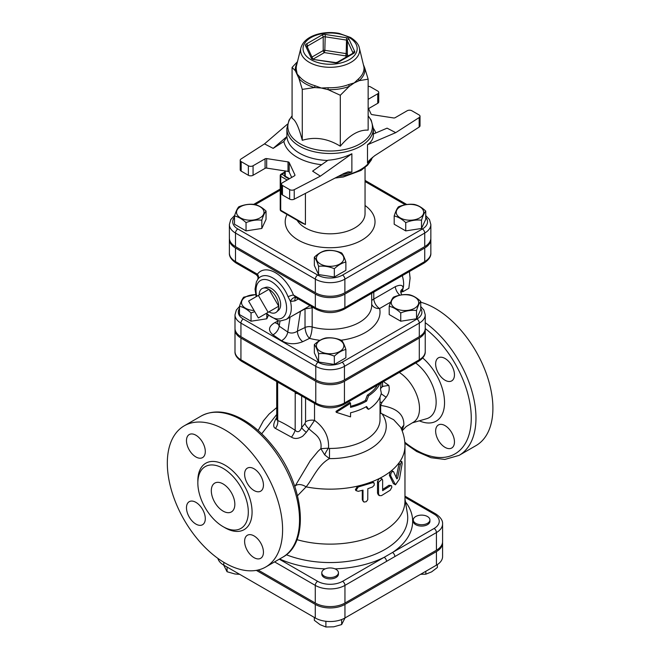 <?xml version="1.0" encoding="UTF-8"?>
<svg xmlns="http://www.w3.org/2000/svg" width="660" height="660" viewBox="0 0 660 660"><rect width="100%" height="100%" fill="white"/><g stroke="black" fill="none" stroke-linecap="round" stroke-linejoin="round"><path stroke-width="0.99" d="M427.482 523.322A8.316 4.801 0 0 0 429.924 519.923A8.316 4.801 0 0 0 421.608 515.122A8.316 4.801 0 0 0 413.284 519.923A8.316 4.801 0 0 0 418.423 524.362A8.316 4.801 0 0 0 427.482 523.322M429.924 519.923L429.924 521.284A8.316 4.801 180 0 1 427.482 524.675A8.316 4.801 180 0 1 418.423 525.723A8.316 4.801 180 0 1 413.284 521.284L413.284 519.923M324.233 576.139A8.316 4.801 0 0 0 333.3 577.187A8.316 4.801 0 0 0 338.432 572.748A8.316 4.801 0 0 0 330.115 567.946A8.316 4.801 0 0 0 321.799 572.748A8.316 4.801 0 0 0 324.233 576.139M338.432 572.748L338.432 574.109A8.316 4.801 180 0 1 333.3 578.539A8.316 4.801 180 0 1 324.233 577.5A8.316 4.801 180 0 1 321.799 574.109L321.799 572.748M420.643 574.283L425.832 574.175L431.599 571.873L437.374 567.517L437.374 564.581M314.341 617.438L314.341 620.334L320.116 624.698L325.891 627L333.77 626.81L341.657 624.558L345.04 617.933M223.699 565.108L227.081 571.741L234.968 573.994L239.679 574.332M425.832 571.279L425.832 574.175M325.891 621.283L325.891 627M341.657 619.525L341.657 624.558M227.081 567.056L227.081 571.741M266.038 211.076L266.038 219.359L261.814 228.467L246.04 230.901L234.498 224.235L234.498 215.96C235.909 211.53 237.311 208.494 238.722 206.852C243.977 204.649 249.241 203.833 254.496 204.41C258.34 205.243 262.193 207.463 266.038 211.076C264.627 212.726 263.224 215.762 261.814 220.184C256.558 219.607 251.303 220.423 246.04 222.626C242.195 219.013 238.342 216.793 234.498 215.96M345.881 262.053L345.881 270.336L334.339 277.002L318.574 274.56L314.341 265.46L314.341 257.177C318.194 253.564 322.039 251.345 325.891 250.511C331.147 249.934 336.402 250.75 341.657 252.953C343.068 254.595 344.479 257.631 345.881 262.053C342.037 262.886 338.192 265.114 334.339 268.719C329.084 266.516 323.829 265.708 318.574 266.285C317.163 261.855 315.752 258.819 314.341 257.177M425.733 211.076L425.733 219.359L421.509 228.467L405.735 230.901L394.193 224.235L394.193 215.96C395.596 211.53 397.007 208.494 398.417 206.852C403.673 204.649 408.928 203.833 414.183 204.41C418.036 205.243 421.88 207.463 425.733 211.076C424.322 212.726 422.911 215.762 421.509 220.184C416.245 219.607 410.99 220.423 405.735 222.626C401.882 219.013 398.038 216.793 394.193 215.96M425.733 217.33A17.564 10.139 180 0 1 422.383 228.971A3.325 1.922 60 0 1 424.735 233.046A20.889 12.061 0 0 0 430.848 224.515L430.848 238.095A20.889 12.061 180 0 1 424.735 246.625L344.883 292.726A20.889 12.061 180 0 1 315.34 292.726L235.496 246.625A20.889 12.061 180 0 1 229.375 238.095L229.375 224.515A20.889 12.061 0 0 0 235.496 233.046A3.325 1.922 -60 0 1 237.847 228.971A17.564 10.139 180 0 1 234.498 217.33M229.408 238.772A20.889 12.061 0 0 0 229.375 239.456A20.889 12.061 0 0 0 235.496 247.987L315.34 294.079A20.889 12.061 0 0 0 344.883 294.079L424.735 247.987A20.889 12.061 0 0 0 430.848 239.456A20.889 12.061 0 0 0 430.815 238.772M404.968 497.269L434.082 514.082A17.647 10.189 180 0 1 434.082 528.487A3.325 1.922 60 0 1 436.433 532.562A20.971 12.111 0 0 0 442.579 523.999L442.579 541.654A20.971 12.111 180 0 1 436.433 550.217L344.949 603.042A20.971 12.111 180 0 1 315.282 603.042L315.282 585.387A3.325 1.922 -60 0 1 317.633 581.312L279.296 559.177M258.076 570.017L315.282 603.042M442.546 542.338A20.971 12.111 180 0 1 442.579 543.015A20.971 12.111 180 0 1 436.433 551.578L344.949 604.403A20.971 12.111 180 0 1 315.282 604.403L256.336 570.372M442.579 543.015L442.579 556.594A20.971 12.111 180 0 1 436.433 565.158L344.949 617.983A20.971 12.111 180 0 1 315.282 617.983L223.789 565.158A20.971 12.111 180 0 1 217.882 558.393M425.23 351.508C425.452 354.956 423.241 358.223 418.605 361.3A3.325 1.922 60 0 0 419.298 359.783L419.298 338.044A20.262 11.698 0 0 0 425.23 329.777L425.23 351.508A20.262 11.698 180 0 1 419.298 359.783L344.438 402.996A20.262 11.698 180 0 1 315.785 402.996L286.003 385.803A3.325 1.922 120 0 0 286.696 387.321A3.325 1.922 120 0 0 286.704 387.329L271.417 378.502A3.325 1.922 120 0 0 271.45 378.518M286.003 385.803L270.715 376.975A3.325 1.922 120 0 0 271.4 378.493A3.325 1.922 120 0 0 271.417 378.502M315.785 381.265A20.262 11.698 0 0 0 344.438 381.265L344.438 402.996A3.325 1.922 60 0 1 343.753 404.522C334.661 408.911 325.57 408.911 316.478 404.522A3.325 1.922 120 0 1 315.785 402.996L315.785 381.265L240.933 338.044A20.262 11.698 0 0 1 235.001 329.777L235.001 351.508A20.262 11.698 180 0 0 240.933 359.783A3.325 1.922 120 0 0 241.618 361.3C236.94 358.157 234.737 354.89 235.001 351.508M419.298 338.044L344.438 381.265M425.23 329.777A20.262 11.698 0 0 0 425.197 329.101M258.365 295.416L268.125 312.32L258.365 317.955L248.597 301.051L268.95 289.303L278.71 306.207L268.125 312.32M278.71 306.207L268.95 311.85A13.81 7.97 60 0 0 276.664 311.941A13.81 7.97 60 0 0 278.71 306.207A13.81 7.97 60 0 0 268.95 289.303A13.81 7.97 60 0 0 262.96 288.214A13.81 7.97 60 0 0 259.19 294.938M262.96 288.214L265.567 287.38A13.216 7.631 60 0 1 271.301 288.42A13.216 7.631 60 0 1 279.7 299.318A13.216 7.631 60 0 1 278.685 310.101L276.664 311.941M402.641 289.74L403.128 291.596L401.453 291.943M402.592 275.476L402.443 276.309M403.128 291.596L408.837 288.304L410.099 278.165L409.373 271.557M402.253 275.674A22.456 12.969 60 0 1 403.037 288.552A22.456 12.969 60 0 1 400.694 292.867M409.192 294.731C413.044 295.564 416.889 297.792 420.742 301.397C419.331 303.047 417.92 306.083 416.518 310.505C411.254 309.928 405.999 310.745 400.744 312.947C396.899 309.334 393.046 307.114 389.202 306.281C390.604 301.851 392.015 298.823 393.426 297.173C398.681 294.971 403.936 294.154 409.192 294.731M414.678 308.212A13.72 7.92 0 0 0 408.523 294.962A13.72 7.92 0 0 0 391.71 304.664A13.72 7.92 0 0 0 414.678 308.212M345.881 349.495C342.037 350.328 338.192 352.547 334.339 356.161C329.084 353.958 323.829 353.149 318.574 353.719C317.163 349.297 315.752 346.261 314.341 344.619C318.194 341.005 322.039 338.786 325.891 337.953C331.147 337.375 336.402 338.192 341.657 340.395C343.068 342.037 344.479 345.073 345.881 349.495L345.881 357.778L334.339 364.444L334.339 356.161M320.413 351.433A13.72 7.92 0 0 0 343.373 347.878A13.72 7.92 0 0 0 326.56 338.176A13.72 7.92 0 0 0 320.413 351.433M254.719 311.652L251.031 312.947C247.186 309.334 243.334 307.114 239.489 306.281C240.9 301.851 242.302 298.823 243.713 297.173L255.626 294.583M255.651 294.69A13.72 7.92 0 0 0 245.553 297.008A13.72 7.92 0 0 0 242.36 305.324A13.72 7.92 0 0 0 254.059 310.505M420.742 301.397L420.742 309.68L416.518 318.788L400.744 321.222L389.202 314.556L389.202 306.281M400.744 321.222L400.744 312.947M334.339 364.444L318.574 362.002L314.341 352.894L314.341 344.619M268.216 315.744L266.805 318.788L266.805 314.49M266.805 318.788L251.031 321.222L251.031 312.947M416.518 318.788L416.518 310.505M318.574 362.002L318.574 353.719M251.031 321.222L239.489 314.556L239.489 306.281M419.661 217.891A13.72 7.92 0 0 0 413.515 204.641A13.72 7.92 0 0 0 396.701 214.343A13.72 7.92 0 0 0 419.661 217.891M320.413 263.992A13.72 7.92 0 0 0 343.373 260.436A13.72 7.92 0 0 0 326.56 250.734A13.72 7.92 0 0 0 320.413 263.992M240.562 206.687A13.72 7.92 0 0 0 246.716 219.945A13.72 7.92 0 0 0 263.522 210.243A13.72 7.92 0 0 0 240.562 206.687M405.735 230.901L405.735 222.626M261.814 228.467L261.814 220.184M246.04 230.901L246.04 222.626M421.509 228.467L421.509 220.184M334.339 277.002L334.339 268.719M318.574 274.56L318.574 266.285M379.937 383.625A51.571 29.774 180 0 1 368.618 395.761L366.58 401.082A51.571 29.774 180 0 1 350.551 407.368L350.551 403.293L336.221 412.31L350.551 416.873L350.551 412.797A51.571 29.774 0 0 0 366.58 406.51L368.618 409.34A51.571 29.774 0 0 0 381.315 393.063L380.498 389.095L381.076 382.973M366.077 406.799L367.381 408.697L368.618 409.34M350.551 403.293L349.891 402.41L336.022 411.353L336.221 412.31M350.551 406.312A49.904 28.809 0 0 0 365.401 400.405L366.58 401.082M365.401 400.405L367.381 395.117L368.618 395.761M367.381 395.117A49.904 28.809 0 0 0 377.462 385.06M373.362 134.021L387.065 128.155L395.736 132.643L419.166 117.554L419.166 127.058A3.325 1.922 0 0 0 420.016 125.779L420.016 116.267A3.325 1.922 180 0 1 419.166 117.554M368.148 107.745L371.036 113.965A1.666 0.957 0 0 0 372.207 114.642L393.55 117.942A1.666 0.957 0 0 0 395.15 117.694L407.162 110.764A3.325 1.922 180 0 1 411.865 110.764L419.042 114.914A3.325 1.922 180 0 1 420.016 116.267M368.148 86.361A3.325 1.922 180 0 1 370.573 86.922L377.751 91.072A3.325 1.922 180 0 1 378.724 92.425A3.325 1.922 180 0 1 377.751 93.786L368.148 99.33M273.166 148.376L283.874 141.487L286.918 136.554L273.166 148.376L264.495 143.888L241.057 158.986A3.325 1.922 180 0 0 240.207 160.264A3.325 1.922 180 0 0 241.18 161.626L248.366 165.767L248.366 175.279A3.325 1.922 0 0 0 253.069 175.279L253.069 165.767A3.325 1.922 180 0 1 248.366 165.767M341.905 174.52A43.246 24.973 0 0 0 351.871 172.07L351.871 153.755C344.454 157.41 336.476 159.571 327.938 160.24L312.601 171.146L320.372 176.154L294.236 189.684A3.325 1.922 180 0 1 289.658 189.61L282.48 185.468A3.325 1.922 180 0 1 281.498 184.107A3.325 1.922 180 0 1 282.48 182.746L294.484 175.816A1.666 0.957 0 0 0 294.971 175.139A1.666 0.957 0 0 0 294.913 174.892L289.195 162.575A1.666 0.957 0 0 0 288.016 161.89L266.681 158.59A1.666 0.957 0 0 0 265.072 158.837L253.069 165.767M292.083 115.83L289.039 120.153L286.861 128.527L286.918 136.554M419.166 127.058L374.583 155.768L369.055 160.57L367.496 163.053L367.496 144.738C371.365 141.941 373.321 138.724 373.362 135.077L373.362 128.527A43.246 24.973 0 0 1 346.665 151.594A43.246 24.973 0 0 1 299.533 146.182A43.246 24.973 0 0 1 286.861 128.527M297.099 63.203A34.815 20.097 0 0 0 295.358 70.769L292.083 67.419L292.083 118.355C295.474 119.873 298.873 127.19 302.272 140.316C314.952 136.471 327.624 138.435 340.304 146.198C349.585 135.036 358.867 129.682 368.148 130.127L368.148 79.192L359.18 80.644L354.23 82.921L349.272 86.361A3.325 1.493 69.2 0 1 348.769 84.538A33.899 19.577 180 0 1 328.111 87.73L328.053 89.644L321.288 88.019L314.523 87.549A3.325 1.213 106.1 0 0 314.927 85.693A33.899 19.577 180 0 1 299.805 76.956A3.325 2.425 -40.9 0 1 298.988 78.581L295.358 70.769A3.325 2.714 174.1 0 0 296.274 69.349A33.899 19.577 180 0 1 296.554 65.422L300.902 47.85A29.51 17.036 0 0 0 330.115 67.303A29.51 17.036 0 0 0 359.329 47.85C359.04 46.258 357.646 41.877 350.501 37.455L339.067 33.371C331.526 32.002 324.192 32.332 317.072 34.361C308.261 37.018 302.874 41.514 300.902 47.85M363.611 65.167L364.864 68.392A3.325 2.714 -5.9 0 1 363.957 67.031A33.899 19.577 180 0 1 358.421 78.961A3.325 2.269 -131.2 0 0 359.18 80.644A34.815 20.097 0 0 0 364.864 68.392L368.148 79.192M358.421 78.961L354.23 82.921L348.769 84.538M359.329 47.85L363.957 67.031M328.111 87.73L321.288 88.019L314.927 85.693M299.805 76.956L297.173 74.093L296.274 69.349M340.304 95.263L328.053 89.644A34.815 20.097 0 0 0 349.272 86.361L340.304 95.263L340.304 146.198M302.272 89.38L298.988 78.581A34.815 20.097 0 0 0 314.523 87.549L302.272 89.38L302.272 140.316M292.083 67.419L297.478 61.685M377.751 93.786L377.751 103.298L368.552 108.611M288.016 161.89L288.016 171.402A1.666 0.957 180 0 1 289.195 172.078L289.195 162.575M291.679 177.433L289.195 172.078M265.072 158.837L265.072 168.35A1.666 0.957 180 0 1 266.681 168.102L266.681 158.59M288.016 171.402L266.681 168.102M351.871 172.07L348.133 171.856L343.959 173.448L294.236 199.188L294.236 189.684M289.658 189.61L289.658 199.122A3.325 1.922 0 0 0 294.236 199.188M289.658 199.122L282.48 194.972L282.48 185.468M281.498 184.107L281.498 193.611A3.325 1.922 0 0 0 282.48 194.972M265.072 168.35L253.069 175.279M248.366 175.279L241.18 171.13L241.18 161.626M240.207 160.264L240.207 169.777A3.325 1.922 0 0 0 241.18 171.13M377.751 103.298A3.325 1.922 0 0 0 378.724 101.937L378.724 92.425M367.496 144.738L395.736 132.643M287.438 124.171L264.495 143.888M351.871 153.755L320.372 176.154M284.74 170.89L284.74 176.468L285.227 176.187L285.227 170.965M284.74 175.906L281.886 174.256A1.666 0.957 -120 0 0 281.053 174.174A1.666 1.666 0 0 0 280.228 175.618A1.666 0.957 0 0 0 280.714 176.294L280.714 210.251L305.415 224.515L301.645 222.898L281.053 211.018A1.666 0.957 -60 0 1 280.714 210.251A1.666 0.957 180 0 1 280.228 209.575A1.666 1.666 0 0 0 281.053 211.018M296.959 539.657A74.852 43.213 0 0 0 404.968 500.907L404.968 445.937C404.935 439.395 403.491 433.199 400.645 427.325L393.657 419.719L381.257 413.44L380.688 412.566L380.614 405.421C396.635 407.814 404.374 414.463 403.813 425.378A11.525 8.63 6.1 0 0 401.42 429.025M396.132 477.659L399.316 462.404L400.125 461.233L401.866 461.538L400.496 463.823L397.6 478.112L396.866 478.888L393.55 471.661L391.801 470.745M393.55 471.661C391.726 471.273 390.769 472.675 390.695 475.86L395.472 484.819L393.343 483.574L389.375 475.274L390.159 471.743L391.438 470.72L392.172 471.124M379.351 495.586L378.312 494.868L377.495 493.036L377.495 481.536L379.186 478.574L380.952 478.294L382.099 479.003L378.551 482.279L378.56 493.993L379.409 495.627L381.48 495.619L390.209 490.231L391.809 487.336L391.611 485.851L390.637 485.636L382.635 490.66L382.635 480.208L382.099 479.003M382.635 489.332A74.852 43.213 0 0 0 388.897 485.29L391.314 485.611M355.938 490.578L355.393 489.695L357.637 486.09A74.852 43.213 0 0 0 371.332 481.973L373.048 482.113L374.162 483.054L374.269 485.116L372.545 486.997L367.826 488.689L367.752 499.736L366.284 501.674L364.023 502.079L363.008 500.734L363 490.141L358.248 491.329L355.938 490.578L358.248 486.989L372.545 482.683L374.014 482.906M363.355 501.616L362.29 499.727L362.29 490.33M297.52 495.734L306.1 486.865C312.683 479.061 317.798 464.986 329.455 458.617L329.53 448.445L328.507 448.173C329.175 437.002 324.514 427.738 314.531 420.379A8.316 4.801 -0 0 0 305.563 421.847L304.953 423.497L301.653 427.622C299.871 431.912 297.718 432.803 295.168 430.295C288.428 425.873 282.612 422.623 277.728 420.527L276.721 419.686M434.082 528.487L384.17 557.304A3.325 1.922 60 0 1 386.521 561.38L436.433 532.562L436.433 550.217M294.575 314.589L305.027 308.88L305.027 327.508C305.464 332.285 306.974 335.899 309.565 338.374C311.009 335.593 311.883 331.798 312.172 326.989A6.658 3.845 0 0 0 305.027 327.508L297.412 331.204A8.316 4.364 -115.8 0 0 302.759 341.674L309.565 338.374A49.904 28.809 0 0 0 319.984 340.329M401.635 294.871L400.694 291.406A8.316 5.923 -164.2 0 1 400.694 291.39A8.316 5.923 -164.2 0 1 403.037 288.552C403.202 284.996 400.62 284.369 395.299 286.654L373.783 299.079A8.316 3.836 -1.1 0 0 371.704 300.679M300.448 311.198A4.991 2.483 61.9 0 0 300.457 311.322L297.412 331.204C293.898 333.316 290.68 333.597 287.76 332.038A8.316 5.206 -55.5 0 1 281.49 340.692C288.024 344.363 295.111 344.693 302.759 341.674M277.637 323.474A8.316 4.364 64.2 0 1 274.956 322.542C268.48 326.362 267.803 330.454 272.935 334.81L281.49 340.692M290.029 317.212L287.76 332.038L279.205 326.155L277.753 322.996L277.365 324.035L277.72 323.738M305.019 308.558A4.991 2.475 61.8 0 0 305.027 308.88L312.172 307.832A4.991 2.954 76.5 0 0 310.951 306.257M371.704 293.312L371.704 305.324A41.588 24.008 180 0 1 312.172 326.989L312.172 307.832L313.137 307.519M424.735 247.987L424.735 261.566A3.325 1.922 60 0 1 424.042 263.092C428.86 259.85 431.129 256.501 430.848 253.036A20.889 12.061 180 0 1 424.735 261.566L344.883 307.667A20.889 12.061 180 0 1 315.34 307.667A3.325 1.922 120 0 0 316.033 309.185L296.282 297.784A4.991 3.358 -60.8 0 0 290.474 301.422L294.971 300.886L298.312 298.955M295.87 297.676A4.991 2.879 -120 0 1 295.919 297.643L293.444 295.02A4.991 1.023 -21.5 0 0 288.065 296.736L290.474 301.422A24.948 14.405 -120 0 1 286.135 319.465L309.986 305.695M257.969 279.097A4.991 3.943 35.8 0 0 257.4 274.213L255.931 274.494L236.189 263.092A3.325 1.922 -60 0 1 235.496 261.566L235.496 247.987M240.933 336.691L240.933 323.103L315.785 366.325A20.262 11.698 0 0 0 344.438 366.325L419.298 323.103A20.262 11.698 0 0 0 425.23 314.837L425.23 328.416A20.262 11.698 180 0 1 419.298 336.691L344.438 379.904A20.262 11.698 180 0 1 315.785 379.904L240.933 336.691A20.262 11.698 180 0 1 235.001 328.416L235.001 314.837A20.262 11.698 0 0 0 240.933 323.103A3.325 1.922 -60 0 1 243.284 319.036A16.937 9.776 180 0 1 239.489 308.558M341.203 340.213A49.904 28.809 0 0 0 379.624 308.517A8.316 4.801 -120 0 1 373.783 299.079L373.774 292.108M235.034 329.101A20.262 11.698 0 0 0 235.001 329.777M395.472 484.819L399.44 479.135L402.163 463.617L401.866 461.538M405.446 501.798A82.549 47.66 0 0 1 392.502 552.494A3.325 1.922 60 0 1 394.853 556.57M402.039 430.526L403.813 425.378M382.544 382.123L382.544 385.3A8.316 4.801 180 0 1 380.572 388.402M381.158 393.764L386.141 397.254C388.938 393.442 389.821 389.483 388.789 385.382L382.643 386.397M388.789 385.382L383.443 381.604M380.688 412.566A8.316 5.791 73.3 0 1 380.02 411.815M386.149 397.254L382.132 402.171L380.614 405.421M399.292 372.454A29.939 17.284 60 0 1 418.077 398.879A29.939 17.284 60 0 1 413.308 422.26L406.164 426.591L402.146 430.807M276.713 417.466L275.707 419.215C273.19 424.132 273.083 427.193 275.401 428.389A8.316 6.328 114.7 0 0 277.728 420.527L277.613 382.115M275.401 428.389L291.481 437.176A8.316 2.186 122.3 0 0 295.168 430.295L295.218 392.246M291.481 437.176C294.731 439.156 298.477 438.826 302.717 436.178L306.322 432.325A8.316 2.31 36.1 0 1 301.653 427.622L301.653 395.959M306.322 432.325L308.847 428.827A8.316 3.325 41.4 0 1 304.953 423.497M294.822 486.527L310.233 460.746L317.897 451.432L320.851 448.651L324.703 454.88A8.316 2.409 118.5 0 1 328.507 448.173L320.851 448.651C321.865 442.546 319.564 437.382 313.962 433.166L308.847 428.827L314.531 420.379L314.531 403.392M324.703 454.88L329.455 458.617A56.141 32.414 0 0 0 382.206 414.125M295.259 485.958A9.982 6.311 -144.1 0 1 306.1 486.865A74.852 43.213 0 0 0 357.209 486.222M454.459 441.928A13.307 7.681 60 0 1 451.704 448.016A13.307 7.681 60 0 1 445.046 447.356A13.307 7.681 60 0 1 436.359 435.633A13.307 7.681 60 0 1 438.397 424.966A13.307 7.681 60 0 1 448.651 428.53A13.307 7.681 60 0 1 454.459 441.928M445.046 358.495A13.307 7.681 60 0 1 453.742 370.219A13.307 7.681 60 0 1 451.704 380.886A13.307 7.681 60 0 1 445.046 380.226A13.307 7.681 60 0 1 436.359 368.495A13.307 7.681 60 0 1 438.397 357.835A13.307 7.681 60 0 1 445.046 358.495M404.885 443.289L416.666 451.498L431.046 457.718L444.84 459.442L459.088 455.375L476.025 445.591A81.51 47.058 -120 0 0 485.281 370.804A81.51 47.058 -120 0 0 420.742 302.214M224.961 562.98A81.51 47.058 60 0 1 171.707 491.156A81.51 47.058 60 0 1 184.206 425.84A81.51 47.058 60 0 1 265.716 472.898A81.51 47.058 60 0 1 265.716 567.014A81.51 47.058 60 0 1 224.961 562.98M223.08 526.647A35.681 20.6 -120 0 0 240.916 528.413A35.681 20.6 -120 0 0 240.916 487.212A35.681 20.6 -120 0 0 205.235 466.612A35.681 20.6 -120 0 0 199.765 495.206A35.681 20.6 -120 0 0 223.08 526.647M254.026 557.642A13.307 7.681 -120 0 0 260.683 558.302A13.307 7.681 -120 0 0 260.683 542.933A13.307 7.681 -120 0 0 247.376 535.252A13.307 7.681 -120 0 0 245.33 545.919A13.307 7.681 -120 0 0 254.026 557.642M195.888 524.073A13.307 7.681 -120 0 0 202.546 524.733A13.307 7.681 -120 0 0 202.546 509.371A13.307 7.681 -120 0 0 189.238 501.683A13.307 7.681 -120 0 0 187.192 512.35A13.307 7.681 -120 0 0 195.888 524.073M195.888 456.943A13.307 7.681 -120 0 0 202.546 457.603A13.307 7.681 -120 0 0 202.546 442.241A13.307 7.681 -120 0 0 189.238 434.552A13.307 7.681 -120 0 0 187.192 445.219A13.307 7.681 -120 0 0 195.888 456.943M254.026 490.512A13.307 7.681 -120 0 0 260.683 491.172A13.307 7.681 -120 0 0 260.683 475.802A13.307 7.681 -120 0 0 247.376 468.121A13.307 7.681 -120 0 0 245.33 478.781A13.307 7.681 -120 0 0 254.026 490.512M223.08 511.096A16.632 9.603 60 0 1 212.207 496.435A16.632 9.603 60 0 1 214.756 483.112A16.632 9.603 60 0 1 231.396 492.715A16.632 9.603 60 0 1 231.396 511.921A16.632 9.603 60 0 1 223.08 511.096M255.214 204.6L280.228 190.162M422.383 228.971L342.532 275.063A17.564 10.139 180 0 1 317.691 275.063L237.847 228.971M365.046 181.525L405.306 204.773M287.034 214.467A44.913 25.93 0 0 0 298.353 240.133A44.913 25.93 0 0 0 360.154 241.073A44.913 25.93 0 0 0 365.046 205.499M344.949 604.403L344.949 617.983M436.433 551.578L436.433 565.158M223.789 562.295L223.789 565.158M315.282 604.403L315.282 617.983M270.715 376.975L240.933 359.783L240.933 338.044M353.801 53.287A3.325 1.922 0 0 0 354.667 51.431L348.95 39.113A3.325 1.922 0 0 0 346.591 37.752L325.256 34.452A3.325 1.922 0 0 0 322.047 34.947L306.421 43.964A3.325 1.922 0 0 0 305.563 45.82L311.281 58.138A3.325 1.922 0 0 0 313.632 59.499L334.966 62.799L337.351 62.221A1.666 0.957 60 0 1 338.184 62.304L353.801 53.287A1.666 0.957 -120 0 0 352.968 53.204L337.351 62.221M334.966 62.799A3.325 1.922 0 0 0 338.184 62.304M335.222 62.51L313.632 59.499M311.281 58.138A1.666 1.312 -24.9 0 1 312.782 58.773L307.073 46.48A1.666 1.312 155.1 0 0 305.563 45.82M307.123 46.588A1.666 0.957 180 0 1 307.601 46.002L323.218 36.985A1.666 0.957 180 0 1 324.827 36.737L346.162 40.037A1.666 0.957 180 0 1 347.341 40.714L353.059 53.039A1.666 0.957 180 0 1 353.092 53.122M353.059 53.146L353.059 53.039A1.666 1.312 -24.9 0 1 354.667 51.431M306.421 43.964A1.666 0.957 60 0 1 307.601 46.002L307.601 47.619M348.95 39.113A1.666 1.312 155.1 0 0 347.341 40.714L347.341 54.301A1.666 0.957 0 0 0 346.162 53.617L345.733 55.91A1.666 1.312 155.1 0 0 347.341 54.301L348.125 56.001M325.256 34.452L324.827 50.317A1.666 0.957 0 0 0 323.218 50.572A1.666 0.957 -120 0 0 324.398 52.602L324.827 50.317L346.162 53.617L346.591 37.752M311.982 57.057L323.218 50.572L323.218 36.985A1.666 0.957 -120 0 0 322.047 34.947M313.244 59.045L324.398 52.602L345.733 55.91L346.277 57.074M349.255 37.579A27.068 15.626 180 0 1 337.12 63.723A27.068 15.626 180 0 1 303.971 44.583A27.068 15.626 180 0 1 349.255 37.579M375.787 132.99A46.579 26.887 0 0 0 373.362 128.287M283.874 141.487A46.579 26.887 0 0 0 321.651 164.711M327.608 160.479A43.246 24.973 180 0 1 299.533 153.211A43.246 24.973 180 0 1 286.918 136.81M368.148 115.954A42.273 24.403 180 0 1 354.626 146.495A42.273 24.403 180 0 1 300.217 143.863A42.273 24.403 180 0 1 292.083 115.954M372.24 157.509A43.246 24.973 180 0 1 338.332 176.368M367.496 163.053A43.246 24.973 0 0 0 371.052 158.548M294.913 174.892L294.913 175.387M289.534 178.67L285.227 176.187M287.183 180.031L280.714 176.294A1.666 0.957 -60 0 1 281.886 174.256L284.74 172.615M305.415 224.515L305.415 193.405M365.046 167.541L365.046 213.65A34.931 20.171 180 0 1 343.48 232.279A34.931 20.171 180 0 1 305.415 227.906A34.931 20.171 180 0 1 297.132 220.3M235.496 246.625L235.496 233.046L315.34 279.139A3.325 1.922 -60 0 1 317.691 275.063M315.34 292.726L315.34 279.139A20.889 12.061 0 0 0 344.883 279.139A3.325 1.922 -120 0 0 342.532 275.063M344.883 292.726L344.883 279.139L424.735 233.046L424.735 246.625M420.742 308.558A16.937 9.776 180 0 1 416.947 319.036L342.086 362.249A16.937 9.776 180 0 1 318.137 362.249L243.284 319.036M371.704 304.194A8.316 6.74 -12.3 0 0 379.624 308.517L390.695 302.123M278.05 321.04L274.956 322.542M400.125 461.233A74.852 43.213 0 0 0 404.968 445.937M379.871 478.228A74.852 43.213 0 0 0 390.159 471.743M371.712 481.866A74.852 43.213 0 0 0 379.186 478.574M404.968 498.869L407.377 513.521A77.608 44.806 180 0 1 369.534 556.339A77.608 44.806 180 0 1 286.316 554.738M279.617 558.987A82.549 47.66 0 0 0 325.231 568.862M335 568.862A82.549 47.66 0 0 0 384.17 557.304L342.589 581.312A17.647 10.189 180 0 1 317.633 581.312M399.869 295.185A8.316 4.801 60 0 1 395.299 286.654M280.013 320.917L279.205 326.155A8.316 5.206 -55.5 0 1 272.935 334.81M295.828 297.701A4.991 2.879 -120 0 0 294.971 300.886M257.829 279.279A24.799 14.314 60 0 1 258.101 278.916A24.799 14.314 60 0 1 288.065 296.736M315.34 294.079L315.34 307.667L293.444 295.02A29.56 17.069 -120 0 0 257.4 274.213L235.496 261.566A20.889 12.061 180 0 1 229.375 253.036C229.102 256.501 231.371 259.85 236.189 263.092M256.773 296.332A21.623 12.482 60 0 1 258.118 282.661A21.623 12.482 60 0 1 275.319 284.493A21.623 12.482 60 0 1 286.597 308.047A21.623 12.482 60 0 1 266.533 313.244M344.883 294.079L344.883 307.667A3.325 1.922 60 0 1 344.198 309.185L424.042 263.092M315.785 379.904L315.785 366.325A3.325 1.922 -60 0 1 318.137 362.249M344.438 379.904L344.438 366.325A3.325 1.922 -120 0 0 342.086 362.249M419.298 336.691L419.298 323.103A3.325 1.922 -120 0 0 416.947 319.036M389.375 475.274L390.695 475.86M393.343 483.574L394.754 484.085M398.813 464.129L400.339 464.508M396.363 477.733L397.6 478.112M357.637 486.09L358.248 486.989M362.29 499.727L363 500.593M371.332 481.981L372.248 482.782M377.495 481.536L378.551 482.279M377.495 493.036L378.551 493.779M388.897 485.29L390.209 485.884M391.438 470.72A74.852 43.213 0 0 0 399.316 462.404M274.593 561.891L315.282 585.387A20.971 12.111 0 0 0 344.949 585.387A3.325 1.922 -120 0 0 342.589 581.312M434.082 514.082A3.325 1.922 -60 0 1 435.748 513.917L404.968 496.147M344.949 603.042L344.949 585.387L386.521 561.38M329.53 448.445A49.904 28.809 0 0 0 380.02 419.636L380.02 397.039M380.02 413.275A8.316 6.245 143.4 0 0 381.257 413.44M382.132 402.171L380.02 402.443M305.563 398.219L305.563 421.847M276.721 382.074A4.991 2.879 0 0 0 276.713 382.156A4.991 2.879 0 0 0 276.713 382.173A4.991 2.879 0 0 0 277.728 383.914M297.528 393.575A4.991 2.879 180 0 1 295.168 393.137M419.331 420.824A40.384 23.314 -120 0 0 444.485 404.58A40.384 23.314 -120 0 0 422.705 357.976M415.685 362.983A33.866 19.552 60 0 1 435.41 394.919A33.866 19.552 60 0 1 426.566 418.737L412.252 422.87M425.23 328.548A78.185 45.136 60 0 1 471.067 423.308A78.185 45.136 60 0 1 415.981 449.98A78.185 45.136 60 0 1 404.803 442.208M459.088 455.375A81.51 47.058 -120 0 0 472.808 394.498A81.51 47.058 -120 0 0 425.23 322.69M282.653 557.238C310.835 542.396 303.864 483.516 272.365 445.533C262.655 433.447 252.112 424.396 240.735 418.382C225.802 410.701 212.602 409.926 201.143 416.056A81.51 47.058 60 0 1 282.653 463.122A81.51 47.058 60 0 1 282.653 557.238L265.716 567.014M224.004 527.159A38.346 22.135 -120 0 0 224.961 527.736A38.346 22.135 -120 0 0 252.071 511.714A38.346 22.135 -120 0 0 224.317 464.764A38.346 22.135 -120 0 0 197.86 481.891M418.605 361.3L343.753 404.522M316.478 404.522L286.696 387.321M271.4 378.493L241.618 361.3M313.888 59.21L312.79 58.798M368.148 115.83L371.192 120.153L373.362 128.527M347.713 171.963L348.133 171.856M372.446 157.336L371.225 160.157L367.562 165.19L361.053 170.404L343.299 176.995L335.065 178.06M284.74 176.468L289.047 178.959M280.228 175.618L280.228 209.575M284.74 172.054L281.053 174.174M253.704 204.352L280.228 189.04M234.671 215.432L230.761 219.574L229.375 224.515M365.046 180.403L406.832 204.526M430.848 224.515L429.478 219.607L425.733 215.564M278.099 320.71L277.753 322.996M257.73 279.452C257.351 279.584 259.545 277.266 255.931 274.494M258.101 278.916L256.418 281.746L255.04 289.113L256.138 296.695M265.897 313.607L278.305 320.743L280.566 320.925L286.135 319.465M316.033 309.185C325.421 313.723 334.81 313.723 344.198 309.185M430.848 239.456L430.848 253.036M239.489 306.488L236.354 310.01L235.001 314.837M420.742 306.488L423.877 310.01L425.23 314.837M229.375 239.456L229.375 253.036M258.175 430.551L263.406 420.832L269.065 414.076L276.713 407.583M442.579 523.999C442.877 520.558 440.599 517.201 435.748 513.917M382.536 385.3L382.717 386.669L382.231 386.108M261.707 433.802L276.713 414.455M276.721 382.156L276.705 381.579M276.713 382.173L276.713 419.521M201.143 416.056L184.206 425.84"/></g></svg>
